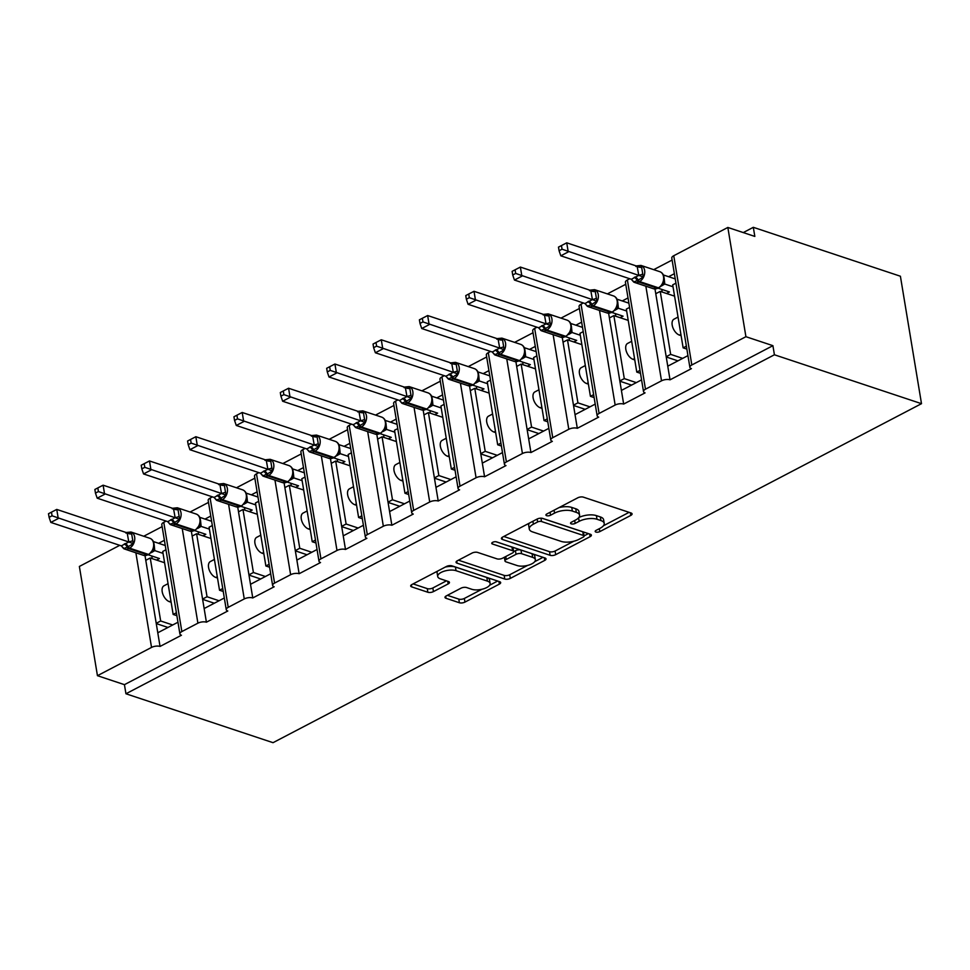 <?xml version="1.0" encoding="UTF-8"?>
<svg xmlns="http://www.w3.org/2000/svg" width="970" height="970" viewBox="0 0 970 970"><rect width="100%" height="100%" fill="white"/><g stroke="black" fill="none" stroke-linecap="round" stroke-linejoin="round"><path stroke-width="1.45" d="M595.907 532.057A2.789 1.164 170.6 0 0 599.799 531.608L630.803 515.409A3.989 1.661 170.6 0 0 632.076 513.87A3.989 1.661 170.6 0 0 631.07 512.997L583.382 497.149A3.989 1.661 170.6 0 0 577.817 497.792L546.825 513.991A2.789 1.164 170.6 0 0 545.928 515.058A2.789 1.164 170.6 0 0 546.631 515.676A2.789 1.164 170.6 0 0 550.536 515.228L554.537 513.13A12.755 5.311 170.6 0 1 572.361 511.069L576.325 512.39A12.755 5.311 170.6 0 1 579.575 515.191A12.755 5.311 170.6 0 1 575.465 520.09L571.463 522.187A2.789 1.164 170.6 0 0 570.566 523.254A2.789 1.164 170.6 0 0 571.269 523.873A2.789 1.164 170.6 0 0 575.174 523.412L579.175 521.326A12.755 5.311 170.6 0 1 596.986 519.265L600.963 520.587A12.755 5.311 170.6 0 1 604.213 523.376A12.755 5.311 170.6 0 1 600.103 528.274L596.089 530.372A2.789 1.164 170.6 0 0 595.192 531.451A2.789 1.164 170.6 0 0 595.907 532.057M446.285 595.895A3.989 1.661 170.6 0 0 445 597.423A3.989 1.661 170.6 0 0 446.018 598.296L459.392 602.746A3.989 1.661 170.6 0 0 464.957 602.103L499.38 584.11A3.989 1.661 170.6 0 0 500.666 582.57A3.989 1.661 170.6 0 0 499.647 581.697L451.971 565.849A3.989 1.661 170.6 0 0 446.406 566.492L411.983 584.486A3.989 1.661 170.6 0 0 410.698 586.013A3.989 1.661 170.6 0 0 411.704 586.886L427.867 592.258A3.989 1.661 170.6 0 0 433.432 591.615L448.164 583.916A3.989 1.661 170.6 0 0 449.45 582.388A3.989 1.661 170.6 0 0 448.431 581.515L440.416 578.847A10.658 4.438 170.6 0 1 437.712 576.507A10.658 4.438 170.6 0 1 444.09 571.209A10.658 4.438 170.6 0 1 456.033 570.687L487.425 581.127A10.658 4.438 170.6 0 1 490.129 583.467A10.658 4.438 170.6 0 1 483.751 588.766A10.658 4.438 170.6 0 1 471.808 589.287L466.582 587.541A3.989 1.661 170.6 0 0 461.017 588.184L446.285 595.895M689.876 367.315L671.786 258.068A6.087 2.534 170.6 0 1 673.75 255.728L727.839 227.453L754.83 236.425L753.314 227.319L900.402 276.232L921.5 403.678L774.412 354.777L772.908 345.672L745.918 336.699L691.828 364.975A6.087 2.534 170.6 0 0 689.876 367.315A6.087 2.534 170.6 0 0 691.428 368.649L670.028 379.828L667.76 366.175L687.936 355.626M921.5 403.678L273.031 742.68L125.942 693.768L774.412 354.777M550.111 555.313A3.989 1.661 170.6 0 0 555.677 554.67L590.099 536.677A3.989 1.661 170.6 0 0 591.385 535.149A3.989 1.661 170.6 0 0 590.378 534.276L542.691 518.416A3.989 1.661 170.6 0 0 537.125 519.059L502.702 537.053A3.989 1.661 170.6 0 0 501.417 538.592A3.989 1.661 170.6 0 0 502.436 539.466L550.111 555.313L549.517 551.675A3.989 1.661 170.6 0 0 555.082 551.033L573.816 541.236M544.74 560.393L510.317 578.387A3.989 1.661 170.6 0 1 504.752 579.029L457.076 563.17A3.989 1.661 170.6 0 1 456.058 562.297A3.989 1.661 170.6 0 1 457.343 560.769L472.075 553.07A3.989 1.661 170.6 0 1 477.64 552.427L496.979 558.853A3.989 1.661 170.6 0 0 502.545 558.211L512.318 553.106A3.989 1.661 170.6 0 0 513.591 551.566A3.989 1.661 170.6 0 0 512.584 550.693L492.445 544A2.789 1.164 170.6 0 1 491.741 543.394A2.789 1.164 170.6 0 1 493.415 542A2.789 1.164 170.6 0 1 496.531 541.866L545.007 557.992A3.989 1.661 170.6 0 1 546.025 558.865A3.989 1.661 170.6 0 1 544.74 560.393L544.303 557.75M164.391 540.29L158.631 543.309M162.135 526.637L143.742 536.252M165.967 549.76L162.73 551.457L173.157 614.446L176.394 612.761M176.879 615.683L173.157 614.446M177.959 622.231L157.783 632.779L160.05 646.432L181.438 635.241A6.087 2.534 170.6 0 1 179.899 633.907A6.087 2.534 170.6 0 1 181.851 631.567L197.904 623.177A6.087 2.534 -9.4 0 1 206.404 622.194L204.149 608.542L224.325 597.993M210.757 516.064L204.997 519.071M208.501 502.399L190.108 512.014M212.321 525.522L209.083 527.219L219.523 590.221L222.748 588.523M223.233 591.457L219.523 590.221M226.252 609.669L208.174 500.423A6.087 2.534 170.6 0 1 210.126 498.083L228.217 607.329A6.087 2.534 170.6 0 0 226.252 609.669A6.087 2.534 170.6 0 0 227.804 611.003L206.404 622.194M257.123 491.826L251.363 494.833M254.855 478.174L236.462 487.777M258.687 501.296L255.45 502.981L265.877 565.983L269.114 564.285M269.599 567.22L265.877 565.983M270.678 573.755L250.502 584.304L252.77 597.957L274.171 586.777A6.087 2.534 170.6 0 1 272.618 585.431A6.087 2.534 170.6 0 1 274.571 583.091L290.624 574.701A6.087 2.534 -9.4 0 1 299.136 573.719L296.868 560.066L317.044 549.517M303.477 467.588L297.717 470.595M301.221 453.936L282.828 463.551M305.053 477.058L301.815 478.743L312.243 541.745L315.48 540.047M315.965 542.982L312.243 541.745M318.984 561.193L300.894 451.959A6.087 2.534 170.6 0 1 302.858 449.619L320.937 558.853A6.087 2.534 170.6 0 0 318.984 561.193A6.087 2.534 170.6 0 0 320.524 562.539L299.136 573.719M349.843 443.351L344.083 446.358M347.587 429.698L329.194 439.313M351.407 452.82L348.169 454.506L358.609 517.507L361.834 515.81M362.319 518.744L358.609 517.507M363.411 525.279L343.234 535.828L345.49 549.481L366.89 538.301A6.087 2.534 170.6 0 1 365.338 536.968A6.087 2.534 170.6 0 1 367.303 534.628L383.344 526.237A6.087 2.534 -9.4 0 1 391.856 525.255L389.588 511.59L409.764 501.041M396.209 419.113L390.449 422.132M393.941 405.46L375.548 415.075M397.773 428.582L394.535 430.268L404.963 493.269L408.2 491.584M408.685 494.506L404.963 493.269M411.704 512.73L393.614 403.484A6.087 2.534 170.6 0 1 395.578 401.143L413.656 510.39A6.087 2.534 170.6 0 0 411.704 512.73A6.087 2.534 170.6 0 0 413.256 514.064L391.856 525.255M442.562 394.875L436.803 397.894M440.307 381.222L421.914 390.837M444.139 404.344L440.901 406.042L451.329 469.031L454.566 467.346M455.051 470.268L451.329 469.031M456.13 476.816L435.954 487.352L438.222 501.017L459.61 489.826A6.087 2.534 170.6 0 1 458.058 488.492A6.087 2.534 170.6 0 1 460.022 486.152L476.076 477.761A6.087 2.534 -9.4 0 1 484.576 476.779L482.32 463.126L502.496 452.578M488.928 370.637L483.169 373.656M486.673 356.984L468.28 366.599M490.493 380.107L487.255 381.804L497.695 444.793L500.92 443.108M501.405 446.03L497.695 444.793M504.424 464.254L486.346 355.008A6.087 2.534 170.6 0 1 488.298 352.668L506.388 461.914A6.087 2.534 170.6 0 0 504.424 464.254A6.087 2.534 170.6 0 0 505.976 465.588L484.576 476.779M535.294 346.411L529.535 349.418M533.027 332.746L514.633 342.361M536.859 355.869L533.621 357.566L544.049 420.568L547.286 418.87M547.771 421.804L544.049 420.568M548.85 428.34L528.674 438.889L530.942 452.541L552.342 441.35A6.087 2.534 170.6 0 1 550.79 440.016A6.087 2.534 170.6 0 1 552.742 437.676L568.796 429.286A6.087 2.534 -9.4 0 1 577.308 428.303L575.04 414.651L595.216 404.102M581.648 322.173L575.889 325.18M579.393 308.521L561 318.124M583.225 331.643L579.987 333.328L590.415 396.33L593.652 394.632M594.137 397.567L590.415 396.33M597.144 415.778L579.066 306.544A6.087 2.534 170.6 0 1 581.03 304.204L599.108 413.438A6.087 2.534 170.6 0 0 597.144 415.778A6.087 2.534 170.6 0 0 598.696 417.124L577.308 428.303M628.014 297.935L622.255 300.942M625.759 284.283L607.365 293.898M629.578 307.405L626.341 309.09L636.781 372.092L640.006 370.394M640.491 373.329L636.781 372.092M641.582 379.864L621.406 390.413L623.661 404.066L645.062 392.886A6.087 2.534 170.6 0 1 643.51 391.553A6.087 2.534 170.6 0 1 645.474 389.2L661.516 380.822A6.087 2.534 -9.4 0 1 670.028 379.828M145.003 555.604L156.219 623.31L160.668 620.982L150.241 557.98L164.597 562.758M145.791 560.308L150.241 557.98M191.369 531.366L202.572 599.072L207.034 596.744L196.607 533.742L210.963 538.52M192.145 536.07L196.607 533.742M237.735 507.14L248.938 574.834L253.4 572.506L242.973 509.505L257.317 514.282M238.511 511.833L242.973 509.505M284.089 482.902L295.304 550.596L299.754 548.268L289.327 485.267L303.683 490.044M284.877 487.607L289.327 485.267M330.455 458.664L341.658 526.358L346.12 524.03L335.693 461.029L350.049 465.806M331.231 463.369L335.693 461.029M376.821 434.427L388.024 502.12L392.486 499.792L382.059 436.803L396.403 441.568M377.597 439.131L382.059 436.803M423.175 410.189L434.39 477.895L438.84 475.555L428.413 412.565L442.769 417.33M423.963 414.893L428.413 412.565M469.541 385.951L480.744 453.657L485.206 451.329L474.779 388.327L489.135 393.105M470.317 390.655L474.779 388.327M515.907 361.713L527.11 429.419L531.572 427.091L521.145 364.089L535.488 368.867M516.683 366.417L521.145 364.089M562.26 337.487L573.476 405.181L577.926 402.853L567.499 339.852L581.854 344.629M563.049 342.18L567.499 339.852M608.626 313.249L619.83 380.943L624.292 378.615L613.864 315.614L628.221 320.391M609.403 317.954L613.864 315.614M674.38 273.698L668.621 276.705M672.113 260.045L653.719 269.66M675.944 283.167L672.707 284.853L683.135 347.854L686.372 346.157M686.857 349.091L683.135 347.854M654.993 289.012L666.196 356.705L670.658 354.377L660.23 291.388L674.574 296.153M655.769 293.716L660.23 291.388M166.112 521.096L163.772 522.321A6.087 2.534 170.6 0 0 161.808 524.661L179.899 633.907M210.126 498.083L212.478 496.858M258.832 472.62L256.492 473.857A6.087 2.534 170.6 0 0 254.528 476.197L272.618 585.431M302.858 449.619L305.198 448.395M351.564 424.157L349.212 425.381A6.087 2.534 170.6 0 0 347.26 427.721L365.338 536.968M395.578 401.143L397.918 399.919M444.284 375.681L441.944 376.906A6.087 2.534 170.6 0 0 439.98 379.246L458.058 488.492M488.298 352.668L490.65 351.443M537.004 327.205L534.664 328.43A6.087 2.534 170.6 0 0 532.7 330.77L550.79 440.016M581.03 304.204L583.37 302.967M629.736 278.742L627.384 279.966A6.087 2.534 170.6 0 0 625.432 282.306L643.51 391.553M125.942 693.768L124.439 684.662L97.449 675.69L79.37 566.444L119.746 545.334M97.449 675.69L151.538 647.414A6.087 2.534 -9.4 0 1 160.05 646.432M124.439 684.662L772.908 345.672M599.108 413.438L615.162 405.048A6.087 2.534 -9.4 0 1 623.661 404.066M506.388 461.914L522.43 453.524A6.087 2.534 -9.4 0 1 530.942 452.541M413.656 510.39L429.71 501.999A6.087 2.534 -9.4 0 1 438.222 501.017M320.937 558.853L336.99 550.475A6.087 2.534 -9.4 0 1 345.49 549.481M228.217 607.329L244.258 598.939A6.087 2.534 -9.4 0 1 252.77 597.957M171.144 602.261L169.471 601.703A8.936 5.032 -117.6 0 1 162.754 593.882A8.936 5.032 -117.6 0 1 164.003 585.783L168.065 583.661M172.696 624.971L160.668 620.982M217.498 578.023L215.837 577.465A8.936 5.032 -117.6 0 1 209.12 569.645A8.936 5.032 -117.6 0 1 210.369 561.545L214.418 559.423M219.062 600.745L207.034 596.744M263.864 553.785L262.191 553.239A8.936 5.032 -117.6 0 1 255.486 545.407A8.936 5.032 -117.6 0 1 256.735 537.307L260.784 535.185M265.428 576.507L253.4 572.506M310.23 529.547L308.557 529.002A8.936 5.032 -117.6 0 1 301.84 521.169A8.936 5.032 -117.6 0 1 303.089 513.069L307.15 510.96M311.782 552.269L299.754 548.268M356.584 505.321L354.923 504.764A8.936 5.032 -117.6 0 1 348.206 496.931A8.936 5.032 -117.6 0 1 349.455 488.832L353.504 486.722M358.148 528.032L346.12 524.03M402.95 481.084L401.277 480.526A8.936 5.032 -117.6 0 1 394.572 472.705A8.936 5.032 -117.6 0 1 395.821 464.606L399.87 462.484M404.514 503.794L392.486 499.792M449.304 456.846L447.643 456.288A8.936 5.032 -117.6 0 1 440.926 448.467A8.936 5.032 -117.6 0 1 442.174 440.368L446.236 438.246M450.868 479.556L438.84 475.555M495.67 432.608L494.009 432.05A8.936 5.032 -117.6 0 1 487.292 424.229A8.936 5.032 -117.6 0 1 488.541 416.13L492.59 414.008M497.234 455.318L485.206 451.329M542.036 408.37L540.363 407.812A8.936 5.032 -117.6 0 1 533.658 399.992A8.936 5.032 -117.6 0 1 534.906 391.892L538.956 389.77M543.6 431.092L531.572 427.091M588.39 384.132L586.729 383.587A8.936 5.032 -117.6 0 1 580.011 375.754A8.936 5.032 -117.6 0 1 581.26 367.654L585.322 365.532M589.954 406.854L577.926 402.853M634.756 359.906L633.095 359.349A8.936 5.032 -117.6 0 1 626.377 351.516A8.936 5.032 -117.6 0 1 627.626 343.416L631.676 341.307M636.32 382.616L624.292 378.615M681.122 335.668L679.449 335.111A8.936 5.032 -117.6 0 1 672.744 327.278A8.936 5.032 -117.6 0 1 673.992 319.178L678.042 317.069M682.686 358.379L670.658 354.377M727.839 227.453L745.918 336.699M743.262 232.582L753.314 227.319M666.196 356.705L667.76 366.175M619.83 380.943L621.406 390.413M573.476 405.181L575.04 414.651M527.11 429.419L528.674 438.889M480.744 453.657L482.32 463.126M434.39 477.895L435.954 487.352M388.024 502.12L389.588 511.59M341.658 526.358L343.234 535.828M295.304 550.596L296.868 560.066M248.938 574.834L250.502 584.304M202.572 599.072L204.149 608.542M156.219 623.31L157.783 632.779M677.933 360.864L666.245 356.972M631.567 385.102L619.878 381.21M585.201 409.34L573.512 405.448M538.847 433.578L527.159 429.686M492.481 457.804L480.793 453.924M446.115 482.041L434.427 478.161M399.761 506.279L388.073 502.399M353.395 530.517L341.707 526.625M307.029 554.755L295.341 550.863M260.675 578.993L248.987 575.101M214.309 603.231L202.621 599.339M167.943 627.457L156.255 623.577M604.213 523.376L603.607 519.738A12.755 5.311 170.6 0 0 600.357 516.937L600.963 520.587M578.775 517.58A12.755 5.311 170.6 0 1 596.392 515.616L600.357 516.937M579.575 515.191L578.969 511.542A12.755 5.311 170.6 0 0 575.731 508.753L576.325 512.39M559.084 507.589A12.755 5.311 170.6 0 1 571.754 507.431L575.731 508.753M603.413 525.764L629.093 512.342M503.806 536.483L549.517 551.675M584.061 535.889L588.39 533.621M583.188 537.125A2.789 1.164 170.6 0 0 584.086 536.046A2.789 1.164 170.6 0 0 583.37 535.44L541.515 521.52A2.789 1.164 170.6 0 0 537.622 521.969L533.391 524.188A12.755 5.311 170.6 0 0 529.293 529.087A12.755 5.311 170.6 0 0 532.53 531.887L561.145 541.393A12.755 5.311 170.6 0 0 578.957 539.332L583.188 537.125M584.086 536.046L583.479 532.409A2.789 1.164 170.6 0 0 582.776 531.803L583.37 535.44M542.097 518.271L582.776 531.803M529.487 523.06A12.755 5.311 170.6 0 0 528.686 525.449L529.293 529.087M543.03 557.326L534.712 561.678M527.583 565.413L509.723 574.749L510.317 578.387M458.446 560.187L504.157 575.392A3.989 1.661 170.6 0 0 509.723 574.749M513.591 551.566L512.997 547.929A3.989 1.661 170.6 0 0 511.978 547.056L496.022 541.745M517.046 565.522A10.658 4.438 170.6 0 0 528.977 565.013A10.658 4.438 170.6 0 0 535.355 559.702A10.658 4.438 170.6 0 0 532.651 557.374L521.593 553.688A3.989 1.661 170.6 0 0 516.028 554.331L506.255 559.447A3.989 1.661 170.6 0 0 504.97 560.975A3.989 1.661 170.6 0 0 505.976 561.848L517.046 565.522M535.355 559.702L534.761 556.065A10.658 4.438 170.6 0 0 532.045 553.724L532.651 557.374M513.603 551.639L515.422 550.693A3.989 1.661 170.6 0 1 520.987 550.051L532.045 553.724M504.351 557.265A3.989 1.661 170.6 0 0 504.364 557.338L504.97 560.975M490.129 583.467L489.535 579.83A10.658 4.438 170.6 0 0 486.819 577.489L487.425 581.127M445.291 567.062A10.658 4.438 170.6 0 1 455.427 567.05L486.819 577.489M437.615 571.087A10.658 4.438 170.6 0 0 437.106 572.87L437.712 576.507M413.087 583.904L427.261 588.62A3.989 1.661 170.6 0 0 432.838 587.978L446.455 580.848M447.388 595.313L458.786 599.108A3.989 1.661 170.6 0 0 464.351 598.454L481.945 589.263M489.62 585.25L497.671 581.042M637.144 266.241L566.735 242.827L568.238 251.933L560.818 255.813L631.337 279.275L638.781 275.383L637.144 266.241L641.376 265.659L643.255 277.032L638.151 280.112A2.025 1.14 62.4 0 0 639.533 281.53L658.424 287.811A8.73 6.232 -71.6 0 0 663.516 276.644A8.73 6.232 -71.6 0 0 659.879 271.709L640.988 265.428A8.73 6.232 108.4 0 1 644.626 270.363A8.73 6.232 108.4 0 1 639.533 281.53L638.636 282.003L657.527 288.284L658.424 287.811A2.025 1.14 62.4 0 0 659.066 287.799L662.389 284.659L663.807 281.167M562.054 249.205L561.448 245.568L558.477 247.12L559.084 250.757L562.054 249.205L638.648 275.347M675.241 278.911L663.383 274.971M664.135 277.966L664.753 284.028L661.273 286.089M673.022 286.781L664.753 284.028M666.511 293.473L669.433 291.946L658.242 288.223M635.896 266.495L641.376 265.659M635.107 276.959A4.462 2.522 -117.6 0 1 638.151 280.112L633.677 282.04L631.785 279.821A4.462 0.812 -20.4 0 0 631.955 279.663M664.632 283.992L662.68 283.495M631.337 279.275L633.677 282.04A8.73 6.232 108.4 0 0 634.586 282.452L653.477 288.733A8.73 6.232 -71.6 0 0 657.527 288.284A2.025 1.14 -117.6 0 0 658.169 288.26L659.066 287.799M638.781 275.383L643.255 277.032M559.084 250.757L560.818 255.813M566.735 242.827L561.448 245.568M662.195 292.031L661.746 289.387M590.779 290.479L520.369 267.065L521.884 276.171L514.452 280.051L584.983 303.513L592.415 299.621L590.779 290.479L595.01 289.885L596.902 301.27L591.785 304.337A2.025 1.14 62.4 0 0 593.167 305.768L612.058 312.049A8.73 6.232 -71.6 0 0 617.15 300.882A8.73 6.232 -71.6 0 0 613.513 295.935L594.622 289.654A8.73 6.232 108.4 0 1 598.26 294.601A8.73 6.232 108.4 0 1 593.167 305.768L592.282 306.241L611.173 312.522L612.058 312.049A2.025 1.14 62.4 0 0 612.7 312.025L616.023 308.896L617.453 305.404M515.688 273.443L515.082 269.805L512.124 271.358L512.718 274.995L515.688 273.443L592.294 299.584M628.875 303.149L617.029 299.209M617.769 302.203L618.387 308.266L614.907 310.315M626.668 311.018L618.387 308.266M620.145 317.711L623.079 316.171L611.888 312.461M589.53 290.733L595.01 289.885M588.741 301.197A4.462 2.522 -117.6 0 1 591.785 304.337L587.311 306.277L585.431 304.046A4.462 0.812 -20.4 0 0 585.601 303.889M618.278 308.217L616.314 307.733M584.983 303.513L587.311 306.277M592.415 299.621L596.902 301.27M512.718 274.995L514.452 280.051M520.369 267.065L515.082 269.805M615.829 316.268L615.392 313.625M544.425 314.716L474.015 291.303L475.518 300.409L468.086 304.289L538.617 327.751L546.049 323.859L544.425 314.716L548.656 314.122L550.536 325.508L545.419 328.575A2.025 1.14 62.4 0 0 546.801 330.006L565.704 336.287A8.73 6.232 -71.6 0 0 570.796 325.12A8.73 6.232 -71.6 0 0 567.159 320.173L548.268 313.892A8.73 6.232 108.4 0 1 551.906 318.839A8.73 6.232 108.4 0 1 546.801 330.006L545.916 330.467L564.807 336.76L565.704 336.287A2.025 1.14 62.4 0 0 566.334 336.263L570.796 330.818C572.118 325.302 570.906 321.749 567.159 320.173M469.322 297.669L468.728 294.031L465.758 295.583L466.364 299.221L469.322 297.669L545.928 323.822M582.521 327.387L570.663 323.446M571.415 326.441L572.033 332.504L568.553 334.553M580.303 335.256L572.033 332.504M573.791 341.949L576.713 340.409L565.522 336.687M543.176 314.971L548.656 314.122M542.375 325.435A4.462 2.522 -117.6 0 1 545.419 328.575L540.945 330.515L539.065 328.284A4.462 0.812 -20.4 0 0 539.235 328.127M571.912 332.455L569.96 331.958M538.617 327.751L540.945 330.515M546.049 323.859L550.536 325.508M466.364 299.221L468.086 304.289M474.015 291.303L468.728 294.031M569.463 340.506L569.026 337.851M498.059 338.954L427.649 315.541L429.152 324.647L421.732 328.527L492.251 351.977L499.695 348.097L498.059 338.954L502.29 338.36L504.17 349.746L499.065 352.813A2.025 1.14 62.4 0 0 500.447 354.244L519.338 360.525A8.73 6.232 -71.6 0 0 524.43 349.358A8.73 6.232 -71.6 0 0 520.793 344.411L501.902 338.13A8.73 6.232 108.4 0 1 505.54 343.077A8.73 6.232 108.4 0 1 500.447 354.244L499.55 354.705L518.441 360.986L519.338 360.525A2.025 1.14 62.4 0 0 519.981 360.5L524.43 355.056C525.752 349.539 524.54 345.987 520.793 344.411M422.968 321.907L422.362 318.269L419.392 319.821L419.998 323.459L422.968 321.907L499.562 348.06M536.155 351.625L524.297 347.684M525.049 350.679L525.667 356.742L522.187 358.791M533.937 359.482L525.667 356.742M527.425 366.175L530.347 364.647L519.156 360.925M496.81 339.209L502.29 338.36M496.022 349.673A4.462 2.522 -117.6 0 1 499.065 352.813L494.591 354.753L492.699 352.522A4.462 0.812 -20.4 0 0 492.869 352.365M525.546 356.693L523.594 356.196M492.251 351.977L494.591 354.753M499.695 348.097L504.17 349.746M419.998 323.459L421.732 328.527M427.649 315.541L422.362 318.269M523.109 364.744L522.66 362.089M451.693 363.192L381.283 339.779L382.798 348.885L375.366 352.765L445.897 376.214L453.329 372.334L451.693 363.192L455.924 362.598L457.816 373.983L452.699 377.051A2.025 1.14 62.4 0 0 454.081 378.482L472.972 384.763A8.73 6.232 -71.6 0 0 478.064 373.595A8.73 6.232 -71.6 0 0 474.427 368.649L455.536 362.368A8.73 6.232 108.4 0 1 459.174 367.303A8.73 6.232 108.4 0 1 454.081 378.482L453.196 378.943L472.087 385.223L472.972 384.763A2.025 1.14 62.4 0 0 473.615 384.738L478.064 379.294C479.398 373.765 478.186 370.225 474.427 368.649M376.603 346.144L375.996 342.507L373.038 344.059L373.632 347.696L376.603 346.144L453.208 372.298M489.789 375.863L477.943 371.91M478.683 374.917L479.301 380.967L475.821 383.029M487.583 383.72L479.301 380.967M481.059 390.413L483.994 388.885L472.802 385.163M450.444 363.435L455.924 362.598M449.656 373.911A4.462 2.522 -117.6 0 1 452.699 377.051L448.225 378.991L446.345 376.76A4.462 0.812 -20.4 0 0 446.515 376.603M479.192 380.931L477.228 380.434M445.897 376.214L448.225 378.991A8.73 6.232 108.4 0 0 449.146 379.391L468.037 385.684A8.73 6.232 -71.6 0 0 472.087 385.223A2.025 1.14 -117.6 0 0 472.717 385.199L473.615 384.738M453.329 372.334L457.816 373.983M373.632 347.696L375.366 352.765M381.283 339.779L375.996 342.507M476.743 388.982L476.306 386.327M405.339 387.43L334.929 364.017L336.432 373.111L329 377.003L399.531 400.452L406.963 396.572L405.339 387.43L409.57 386.836L411.45 398.209L406.333 401.289A2.025 1.14 62.4 0 0 407.715 402.72L426.618 409A8.73 6.232 -71.6 0 0 431.711 397.821A8.73 6.232 -71.6 0 0 428.073 392.886L409.182 386.606A8.73 6.232 108.4 0 1 412.82 391.541A8.73 6.232 108.4 0 1 407.715 402.72L406.83 403.18L425.721 409.461L426.618 409A2.025 1.14 62.4 0 0 427.249 408.976L431.711 403.52C433.032 398.003 431.82 394.463 428.073 392.886M330.236 370.382L329.642 366.745L326.672 368.297L327.278 371.934L330.236 370.382L406.842 396.524M443.435 400.089L431.577 396.148M432.329 399.155L432.947 405.205L429.467 407.267M441.217 407.958L432.947 405.205M434.705 414.651L437.628 413.123L426.436 409.401M404.09 387.673L409.57 386.836M403.302 398.149A4.462 2.522 -117.6 0 1 406.333 401.289L401.859 403.229L399.979 400.998A4.462 0.812 -20.4 0 0 400.149 400.84M432.826 405.169L430.874 404.672M399.531 400.452L401.859 403.229M406.963 396.572L411.45 398.209M327.278 371.934L329 377.003M334.929 364.017L329.642 366.745M430.377 413.22L429.94 410.565M358.973 411.656L288.563 388.242L290.066 397.348L282.646 401.24L353.165 424.69L360.61 420.798L358.973 411.656L363.204 411.074L365.084 422.447L359.979 425.527A2.025 1.14 62.4 0 0 361.361 426.945L380.252 433.238A8.73 6.232 -71.6 0 0 385.345 422.059A8.73 6.232 -71.6 0 0 381.707 417.124L362.816 410.843A8.73 6.232 108.4 0 1 366.454 415.778A8.73 6.232 108.4 0 1 361.361 426.945L360.464 427.418L379.355 433.699L380.252 433.238A2.025 1.14 62.4 0 0 380.895 433.214L385.345 427.758C386.666 422.241 385.454 418.7 381.707 417.124M283.883 394.62L283.276 390.983L280.306 392.535L280.912 396.172L283.883 394.62L360.476 420.762M397.07 424.326L385.211 420.386M385.963 423.393L386.581 429.443L383.101 431.504M394.851 432.196L386.581 429.443M388.339 438.889L391.262 437.361L380.07 433.638M357.724 411.911L363.204 411.074M356.936 422.387A4.462 2.522 -117.6 0 1 359.979 425.527L355.505 427.467L353.613 425.236A4.462 0.812 -20.4 0 0 353.783 425.078M386.46 429.407L384.508 428.91M353.165 424.69L355.505 427.467M360.61 420.798L365.084 422.447M280.912 396.172L282.646 401.24M288.563 388.242L283.276 390.983M384.023 437.446L383.574 434.803M312.607 435.894L242.197 412.48L243.712 421.586L236.28 425.466L306.811 448.928L314.244 445.036L312.607 435.894L316.838 435.312L318.73 446.685L313.613 449.765A2.025 1.14 62.4 0 0 314.995 451.183L333.886 457.464A8.73 6.232 -71.6 0 0 338.979 446.297A8.73 6.232 -71.6 0 0 335.341 441.362L316.45 435.081A8.73 6.232 108.4 0 1 320.088 440.016A8.73 6.232 108.4 0 1 314.995 451.183L314.11 451.656L333.001 457.937L333.886 457.464A2.025 1.14 62.4 0 0 334.529 457.452L337.851 454.312L339.282 450.82M237.517 418.858L236.91 415.221L233.952 416.773L234.546 420.41L237.517 418.858L314.122 445M350.703 448.564L338.857 444.624M339.597 447.619L340.215 453.681L336.748 455.742M348.497 456.433L340.215 453.681M341.974 463.126L344.908 461.599L333.716 457.876M311.358 436.148L316.838 435.312M310.57 446.612A4.462 2.522 -117.6 0 1 313.613 449.765L309.139 451.693L307.26 449.474A4.462 0.812 -20.4 0 0 307.429 449.316M340.106 453.645L338.142 453.148M306.811 448.928L309.139 451.693M314.244 445.036L318.73 446.685M234.546 420.41L236.28 425.466M242.197 412.48L236.91 415.221M337.657 461.684L337.22 459.04M266.253 460.132L195.843 436.718L197.346 445.824L189.914 449.704L260.445 473.166L267.878 469.274L266.253 460.132L270.484 459.537L272.364 470.923L267.247 473.99A2.025 1.14 62.4 0 0 268.629 475.421L287.532 481.702A8.73 6.232 -71.6 0 0 292.625 470.535A8.73 6.232 -71.6 0 0 288.987 465.588L270.096 459.307A8.73 6.232 108.4 0 1 273.734 464.254A8.73 6.232 108.4 0 1 268.629 475.421L267.744 475.894L286.635 482.175L287.532 481.702A2.025 1.14 62.4 0 0 288.163 481.678L292.625 476.234C293.946 470.717 292.734 467.164 288.987 465.588M191.151 443.096L190.556 439.458L187.586 441.01L188.192 444.648L191.151 443.096L267.756 469.237M304.35 472.802L292.491 468.862M293.243 471.856L293.861 477.919L290.382 479.968M302.131 480.671L293.861 477.919M295.62 487.364L298.542 485.825L287.35 482.102M265.004 460.386L270.484 459.537M264.216 470.85A4.462 2.522 -117.6 0 1 267.247 473.99L262.773 475.93L260.894 473.7A4.462 0.812 -20.4 0 0 261.063 473.542M293.74 477.87L291.788 477.385M260.445 473.166L262.773 475.93A8.73 6.232 108.4 0 0 263.694 476.343L282.585 482.623A8.73 6.232 -71.6 0 0 286.635 482.175A2.025 1.14 -117.6 0 0 287.278 482.151L288.163 481.678M267.878 469.274L272.364 470.923M188.192 444.648L189.914 449.704M195.843 436.718L190.556 439.458M291.291 485.921L290.854 483.278M219.887 484.369L149.477 460.956L150.98 470.062L143.56 473.942L214.079 497.404L221.524 493.512L219.887 484.369L224.118 483.775L225.998 495.161L220.893 498.228A2.025 1.14 62.4 0 0 222.275 499.659L241.166 505.94A8.73 6.232 -71.6 0 0 246.259 494.773A8.73 6.232 -71.6 0 0 242.621 489.826L223.731 483.545A8.73 6.232 108.4 0 1 227.368 488.492A8.73 6.232 108.4 0 1 222.275 499.659L221.378 500.12L240.269 506.413L241.166 505.94A2.025 1.14 62.4 0 0 241.809 505.916L246.259 500.471C247.58 494.955 246.368 491.402 242.621 489.826M144.797 467.322L144.19 463.684L141.22 465.236L141.826 468.874L144.797 467.322L221.39 493.475M257.984 497.04L246.125 493.099M246.877 496.094L247.495 502.157L244.016 504.206M255.765 504.909L247.495 502.157M249.254 511.602L252.188 510.062L240.984 506.34M218.638 484.624L224.118 483.775M217.85 495.088A4.462 2.522 -117.6 0 1 220.893 498.228L216.419 500.168L214.528 497.937A4.462 0.812 -20.4 0 0 214.697 497.78M247.374 502.108L245.422 501.611M214.079 497.404L216.419 500.168M221.524 493.512L225.998 495.161M141.826 468.874L143.56 473.942M149.477 460.956L144.19 463.684M244.937 510.159L244.488 507.504M173.521 508.607L103.123 485.194L104.627 494.3L97.194 498.18L167.725 521.63L175.158 517.75L173.521 508.607L177.752 508.013L179.644 519.399L174.527 522.466A2.025 1.14 62.4 0 0 175.91 523.897L194.8 530.178A8.73 6.232 -71.6 0 0 199.893 519.011A8.73 6.232 -71.6 0 0 196.255 514.064L177.364 507.783A8.73 6.232 108.4 0 1 181.002 512.73A8.73 6.232 108.4 0 1 175.91 523.897L175.024 524.358L193.915 530.638L194.8 530.178A2.025 1.14 62.4 0 0 195.443 530.154L199.893 524.709C201.226 519.18 200.014 515.64 196.255 514.064M98.431 491.56L97.825 487.922L94.866 489.474L95.46 493.112L98.431 491.56L175.036 517.713M211.618 521.278L199.771 517.337M200.511 520.332L201.129 526.395L197.662 528.444M209.411 529.135L201.129 526.395M202.888 535.828L205.822 534.3L194.631 530.578M172.272 508.862L177.752 508.013M171.484 519.326A4.462 2.522 -117.6 0 1 174.527 522.466L170.053 524.406L168.174 522.175A4.462 0.812 -20.4 0 0 168.344 522.018M201.02 526.346L199.056 525.849M167.725 521.63L170.053 524.406M175.158 517.75L179.644 519.399M95.46 493.112L97.194 498.18M103.123 485.194L97.825 487.922M198.571 534.397L198.135 531.742M127.167 532.845L56.757 509.432L58.261 518.538L50.828 522.418L121.359 545.867L128.792 541.987L127.167 532.845L131.399 532.251L133.278 543.636L128.161 546.704A2.025 1.14 62.4 0 0 129.543 548.135L148.446 554.416A8.73 6.232 -71.6 0 0 153.539 543.249A8.73 6.232 -71.6 0 0 149.901 538.301L131.011 532.021A8.73 6.232 108.4 0 1 134.648 536.956A8.73 6.232 108.4 0 1 129.543 548.135L128.658 548.596L147.549 554.876L148.446 554.416A2.025 1.14 62.4 0 0 149.077 554.391L153.539 548.947C154.86 543.418 153.648 539.878 149.901 538.301M52.065 515.797L51.471 512.16L48.5 513.712L49.106 517.349L52.065 515.797L128.671 541.951M165.264 545.516L153.405 541.563M154.157 544.57L154.776 550.62L151.296 552.682M163.045 553.373L154.776 550.62M156.534 560.066L159.456 558.538L148.264 554.816M125.918 533.088L131.399 532.251M125.13 543.564A4.462 2.522 -117.6 0 1 128.161 546.704L123.687 548.644L121.808 546.413A4.462 0.812 -20.4 0 0 121.977 546.255M154.654 550.584L152.702 550.087M121.359 545.867L123.687 548.644M128.792 541.987L133.278 543.636M49.106 517.349L50.828 522.418M56.757 509.432L51.471 512.16M152.205 558.635L151.769 555.98M599.314 528.686L599.799 531.608M550.051 512.305L550.536 515.228M574.689 520.502L575.174 523.412M135.873 552.791L151.538 647.414M163.772 522.321L181.851 631.567M182.239 528.565L197.904 623.177M228.593 504.327L244.258 598.939M256.492 473.857L274.571 583.091M274.959 480.089L290.624 574.701M321.325 455.851L336.99 550.475M349.212 425.381L367.303 534.628M367.678 431.614L383.344 526.237M414.044 407.376L429.71 501.999M441.944 376.906L460.022 486.152M460.411 383.138L476.076 477.761M506.764 358.912L522.43 453.524M534.664 328.43L552.742 437.676M553.13 334.674L568.796 429.286M599.496 310.436L615.162 405.048M627.384 279.966L645.474 389.2M645.85 286.198L661.516 380.822M673.75 255.728L691.828 364.975M680.904 334.347L679.449 335.111M634.538 358.585L633.095 359.349M588.184 382.823L586.729 383.587M541.818 407.06L540.363 407.812M495.452 431.298L494.009 432.05M449.098 455.536L447.643 456.288M402.732 479.762L401.277 480.526M356.366 504L354.923 504.764M310.012 528.238L308.557 529.002M263.646 552.476L262.191 553.239M217.28 576.713L215.837 577.465M170.926 600.951L169.471 601.703M596.392 515.616L596.986 519.265M578.593 517.786L579.175 521.326M571.754 507.431L572.361 511.069M554.064 510.208L554.537 513.13M630.367 512.766L630.803 515.409M502.096 537.428L502.436 539.466M589.663 534.046L590.099 536.677M555.082 551.033L555.677 554.67M540.969 518.186L541.515 521.52M537.137 519.059L537.622 521.969M532.906 521.266L533.391 524.188M504.157 575.392L504.752 579.029M456.737 561.145L457.076 563.17M511.978 547.056L512.584 550.693M492.214 542.582L492.445 544M520.987 550.051L521.593 553.688M515.422 550.693L516.028 554.331M505.77 556.525L506.255 559.447M455.427 567.05L456.033 570.687M447.728 581.272L448.164 583.916M432.838 587.978L433.432 591.615M427.261 588.62L427.867 592.258M411.377 584.861L411.704 586.886M498.944 581.466L499.38 584.11M464.351 598.454L464.957 602.103M458.786 599.108L459.392 602.746M445.679 596.271L446.018 598.296M634.21 277.432A4.462 2.522 -117.6 0 1 637.254 280.572A2.025 1.14 -117.6 0 0 638.636 282.003A8.73 6.232 108.4 0 1 634.586 282.452L631.082 279.19M636.296 265.901L636.223 265.938A2.025 1.14 -117.6 0 1 636.296 265.901L640.988 265.428M664.765 283.955A4.462 2.728 4.3 0 1 663.577 282.173M641.522 267.308A4.462 2.728 4.3 0 1 637.144 266.313M642.649 274.134A4.462 0.812 -20.4 0 1 638.624 275.274M587.856 301.67A4.462 2.522 -117.6 0 1 590.9 304.81A2.025 1.14 -117.6 0 0 592.282 306.241A8.73 6.232 108.4 0 1 588.232 306.69A8.73 6.232 108.4 0 1 587.274 306.241M584.716 303.416L588.232 306.69L607.123 312.97A8.73 6.232 -71.6 0 0 611.173 312.522A2.025 1.14 -117.6 0 0 611.803 312.498L612.7 312.025M589.942 290.139L589.857 290.175A2.025 1.14 -117.6 0 1 589.942 290.139L594.622 289.654M618.399 308.193A4.462 2.728 4.3 0 1 617.211 306.411M595.156 291.546A4.462 2.728 4.3 0 1 590.779 290.551M596.295 298.372A4.462 0.812 -20.4 0 1 592.258 299.5M541.49 325.908A4.462 2.522 -117.6 0 1 544.534 329.048A2.025 1.14 -117.6 0 0 545.916 330.467A8.73 6.232 108.4 0 1 541.866 330.928A8.73 6.232 108.4 0 1 540.92 330.479M538.362 327.654L541.866 330.928L560.757 337.208A8.73 6.232 -71.6 0 0 564.807 336.76A2.025 1.14 -117.6 0 0 565.449 336.736L566.334 336.263M543.576 314.365L543.503 314.413A2.025 1.14 -117.6 0 1 543.576 314.365L548.268 313.892M572.033 332.431A4.462 2.728 4.3 0 1 570.857 330.637M548.802 315.783A4.462 2.728 4.3 0 1 544.412 314.789M549.929 322.61A4.462 0.812 -20.4 0 1 545.904 323.737M495.124 350.134A4.462 2.522 -117.6 0 1 498.168 353.286A2.025 1.14 -117.6 0 0 499.55 354.705A8.73 6.232 108.4 0 1 495.5 355.166A8.73 6.232 108.4 0 1 494.554 354.717M491.996 351.892L495.5 355.166L514.391 361.446A8.73 6.232 -71.6 0 0 518.441 360.986A2.025 1.14 -117.6 0 0 519.083 360.973L519.981 360.5M497.21 338.603L497.137 338.651A2.025 1.14 -117.6 0 1 497.21 338.603L501.902 338.13M525.679 356.669A4.462 2.728 4.3 0 1 524.491 354.874M502.436 340.009A4.462 2.728 4.3 0 1 498.059 339.015M503.563 346.848A4.462 0.812 -20.4 0 1 499.538 347.975M448.77 374.371A4.462 2.522 -117.6 0 1 451.814 377.512A2.025 1.14 -117.6 0 0 453.196 378.943A8.73 6.232 108.4 0 1 449.146 379.391L445.63 376.13M450.783 362.889A2.025 1.14 -117.6 0 1 450.856 362.841L455.536 362.368M479.313 380.907A4.462 2.728 4.3 0 1 478.125 379.112M456.07 364.247A4.462 2.728 4.3 0 1 451.693 363.253M457.209 371.086A4.462 0.812 -20.4 0 1 453.172 372.213M402.404 398.609A4.462 2.522 -117.6 0 1 405.448 401.75A2.025 1.14 -117.6 0 0 406.83 403.18A8.73 6.232 108.4 0 1 402.78 403.629A8.73 6.232 108.4 0 1 401.835 403.193M399.276 400.367L402.78 403.629L421.671 409.91A8.73 6.232 -71.6 0 0 425.721 409.461A2.025 1.14 -117.6 0 0 426.363 409.437L427.249 408.976M404.49 387.078L404.417 387.115A2.025 1.14 -117.6 0 1 404.49 387.078L409.182 386.606M432.947 405.145A4.462 2.728 4.3 0 1 431.771 403.35M409.716 388.485A4.462 2.728 4.3 0 1 405.327 387.491M410.843 395.311A4.462 0.812 -20.4 0 1 406.818 396.451M356.038 422.847A4.462 2.522 -117.6 0 1 359.082 425.988A2.025 1.14 -117.6 0 0 360.464 427.418A8.73 6.232 108.4 0 1 356.414 427.867A8.73 6.232 108.4 0 1 355.469 427.418M352.91 424.605L356.414 427.867L375.305 434.148A8.73 6.232 -71.6 0 0 379.355 433.699A2.025 1.14 -117.6 0 0 379.997 433.675L380.895 433.214M358.124 411.316L358.051 411.353A2.025 1.14 -117.6 0 1 358.124 411.316L362.816 410.843M386.593 429.383A4.462 2.728 4.3 0 1 385.405 427.588M363.35 412.723A4.462 2.728 4.3 0 1 358.973 411.729M364.478 419.549A4.462 0.812 -20.4 0 1 360.452 420.689M309.685 447.085A4.462 2.522 -117.6 0 1 312.728 450.225A2.025 1.14 -117.6 0 0 314.11 451.656A8.73 6.232 108.4 0 1 310.06 452.105A8.73 6.232 108.4 0 1 309.103 451.656M306.544 448.843L310.06 452.105L328.951 458.386A8.73 6.232 -71.6 0 0 333.001 457.937A2.025 1.14 -117.6 0 0 333.632 457.913L334.529 457.452M311.77 435.554L311.685 435.591A2.025 1.14 -117.6 0 1 311.77 435.554L316.45 435.081M340.228 453.608A4.462 2.728 4.3 0 1 339.039 451.826M316.984 436.961A4.462 2.728 4.3 0 1 312.607 435.966M318.124 443.787A4.462 0.812 -20.4 0 1 314.086 444.927M263.319 471.323A4.462 2.522 -117.6 0 1 266.362 474.463A2.025 1.14 -117.6 0 0 267.744 475.894A8.73 6.232 108.4 0 1 263.694 476.343L260.19 473.069M265.404 459.792L265.331 459.828A2.025 1.14 -117.6 0 1 265.404 459.792L270.096 459.307M293.861 477.846A4.462 2.728 4.3 0 1 292.685 476.064M270.63 461.199A4.462 2.728 4.3 0 1 266.241 460.204M271.758 468.025A4.462 0.812 -20.4 0 1 267.732 469.153M216.953 495.561A4.462 2.522 -117.6 0 1 219.996 498.701A2.025 1.14 -117.6 0 0 221.378 500.12A8.73 6.232 108.4 0 1 217.328 500.581A8.73 6.232 108.4 0 1 216.383 500.132M213.824 497.307L217.328 500.581L236.219 506.861A8.73 6.232 -71.6 0 0 240.269 506.413A2.025 1.14 -117.6 0 0 240.912 506.388L241.809 505.916M219.038 484.018L218.965 484.066A2.025 1.14 -117.6 0 1 219.038 484.018L223.731 483.545M247.508 502.084A4.462 2.728 4.3 0 1 246.319 500.29M224.264 485.436A4.462 2.728 4.3 0 1 219.887 484.442M225.392 492.263A4.462 0.812 -20.4 0 1 221.366 493.39M170.599 519.787A4.462 2.522 -117.6 0 1 173.642 522.939A2.025 1.14 -117.6 0 0 175.024 524.358A8.73 6.232 108.4 0 1 170.975 524.818A8.73 6.232 108.4 0 1 170.017 524.37M167.458 521.545L170.975 524.818L189.865 531.099A8.73 6.232 -71.6 0 0 193.915 530.638A2.025 1.14 -117.6 0 0 194.546 530.626L195.443 530.154M172.684 508.256L172.599 508.304A2.025 1.14 -117.6 0 1 172.684 508.256L177.364 507.783M201.142 526.322A4.462 2.728 4.3 0 1 199.953 524.528M177.898 509.662A4.462 2.728 4.3 0 1 173.521 508.668M179.038 516.501A4.462 0.812 -20.4 0 1 175 517.628M124.233 544.024A4.462 2.522 -117.6 0 1 127.276 547.165A2.025 1.14 -117.6 0 0 128.658 548.596A8.73 6.232 108.4 0 1 124.609 549.044A8.73 6.232 108.4 0 1 123.663 548.608M121.104 545.783L124.609 549.044L143.499 555.337A8.73 6.232 -71.6 0 0 147.549 554.876A2.025 1.14 -117.6 0 0 148.192 554.852L149.077 554.391M126.318 532.494L126.245 532.53A2.025 1.14 -117.6 0 1 126.318 532.494L131.011 532.021M154.776 550.56A4.462 2.728 4.3 0 1 153.6 548.765M131.544 533.9A4.462 2.728 4.3 0 1 127.155 532.906M132.672 540.739A4.462 0.812 -20.4 0 1 128.646 541.866M663.516 282.343L663.516 282.355C664.838 276.826 663.625 273.273 659.879 271.709M658.169 288.26L653.477 288.733M617.15 306.581L617.15 306.593C618.484 301.064 617.272 297.511 613.513 295.935M611.803 312.498L607.123 312.97M565.449 336.736L560.757 337.208M519.083 360.973L514.391 361.446M472.717 385.199L468.037 385.684M426.363 409.437L421.671 409.91M379.997 433.675L375.305 434.148M338.979 451.996L338.979 452.008C340.312 446.479 339.1 442.926 335.341 441.362M333.632 457.913L328.951 458.386M287.278 482.151L282.585 482.623M240.912 506.388L236.219 506.861M194.546 530.626L189.865 531.099M148.192 554.852L143.499 555.337"/></g></svg>
